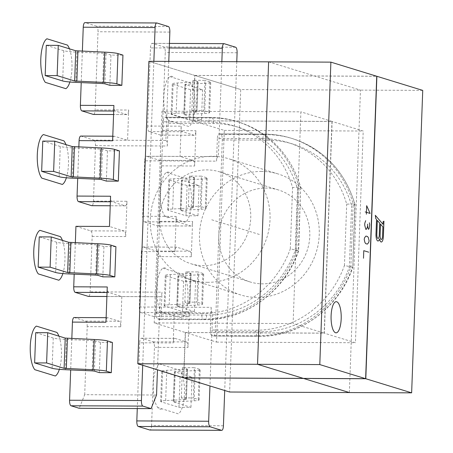 <?xml version="1.0" encoding="UTF-8"?>
<svg xmlns="http://www.w3.org/2000/svg" width="453" height="453" viewBox="0 0 453 453"><rect width="100%" height="100%" fill="white"/><g stroke="black" fill="none" stroke-linecap="round" stroke-linejoin="round"><path stroke-width="0.34" stroke-dasharray="2.27 1.7" d="M422.734 90.396L240.724 89.569L229.637 392.015L240.724 89.569L235.809 88.058L224.716 390.503M153.856 61.331L142.706 365.271M168.776 61.398L166.897 112.729L193.057 120.781L194.722 75.413L148.878 61.308L240.724 89.569M221.845 61.636L221.047 83.516L194.886 75.464L193.221 120.832L332.117 121.461L324.354 333.176L355.435 342.74L363.198 131.025L332.117 121.461M236.772 61.704L235.809 88.058L221.047 83.516L219.382 128.884L193.221 120.832M223.42 425.786L151.579 425.463L154.445 347.332L187.972 347.485L189.263 312.196L155.736 312.043A5.068 1.648 -89.7 0 1 154.077 316.607A5.068 1.648 -89.7 0 1 153.912 316.579L140.792 312.542L212.633 312.87L211.806 335.554L257.304 335.758A101.319 95.328 -72.9 0 0 350.849 266.834L352.491 267.338L349.371 267.004A96.257 90.566 107.1 0 1 260.769 331.726L215.266 331.522A5.068 1.648 -89.7 0 1 213.606 336.081A5.068 1.648 -89.7 0 1 213.442 336.058L211.806 335.554L211.619 340.594L185.458 332.542L183.793 377.864M215.266 331.522L222.293 139.971A5.068 1.648 -89.7 0 0 220.838 134.428L219.195 133.924L219.382 128.884L224.303 130.396L216.54 342.106L211.619 340.594L209.954 385.962M80.753 136.07A5.068 1.648 -89.7 0 1 80.917 136.093L94.037 140.13L165.877 140.458L166.71 117.774L212.214 117.978A101.319 95.328 107.1 0 1 238.312 121.953A101.319 95.328 107.1 0 1 300.673 187.729L299.031 187.219L292.57 187.514A96.257 90.566 -72.9 0 0 208.748 122.01L163.244 121.806A5.068 1.648 -89.7 0 1 164.909 117.242A5.068 1.648 -89.7 0 1 165.073 117.265L166.71 117.774L166.897 112.729L161.976 111.217L154.213 322.932L185.294 332.496L183.629 377.859M163.244 121.806L156.223 313.351A5.068 1.648 -89.7 0 0 157.678 318.901L159.32 319.405L157.468 369.812M162.389 130.577L165.254 52.446A5.068 1.648 -89.7 0 0 163.799 46.902L152.321 43.369A5.068 1.648 -89.7 0 0 152.157 43.341A5.068 1.648 -89.7 0 0 150.492 47.905L147.627 126.036L181.155 126.189L180.051 156.432L146.523 156.279L159.643 160.317A5.068 1.648 -89.7 0 1 161.098 165.866L194.626 166.013L195.917 130.73L162.389 130.577A5.068 1.648 -89.7 0 1 160.73 135.141A5.068 1.648 -89.7 0 1 160.566 135.113L149.082 131.58A5.068 1.648 -89.7 0 1 147.627 126.036M155.736 312.043L157.769 256.596L191.296 256.749L192.593 221.466L159.065 221.313L161.098 165.866M181.33 397.87L182.44 367.626L194.416 367.677L193.306 397.921L181.33 397.87L186.426 399.478L165.651 400.571A15.198 1.41 -177.9 0 0 160.651 401.432A15.198 1.41 -177.9 0 0 161.466 401.919L178.969 407.304L190.945 407.36L173.306 401.896L194.077 400.803A15.198 1.41 -177.9 0 0 199.082 399.942A15.198 1.41 -177.9 0 0 198.261 399.45L193.306 397.921M184.847 302.094L185.951 271.851L197.927 271.902L196.817 302.151L184.847 302.094L189.937 303.703L169.167 304.795A15.198 1.41 -177.9 0 0 164.162 305.656A15.198 1.41 -177.9 0 0 164.977 306.149L182.48 311.534L194.456 311.585L176.817 306.12L197.587 305.028A15.198 1.41 -177.9 0 0 202.593 304.167A15.198 1.41 -177.9 0 0 201.772 303.674L196.817 302.151M188.357 206.319L189.467 176.075L201.438 176.132L200.328 206.375L188.357 206.319L193.448 207.927L172.678 209.02A15.198 1.41 -177.9 0 0 167.672 209.881A15.198 1.41 -177.9 0 0 168.493 210.373L185.99 215.758L197.967 215.809L180.328 210.345L201.098 209.252A15.198 1.41 -177.9 0 0 206.104 208.391A15.198 1.41 -177.9 0 0 205.288 207.899L200.328 206.375M191.868 110.543L192.978 80.3L204.949 80.357L203.844 110.6L191.868 110.543L196.959 112.151L176.189 113.244A15.198 1.41 -177.9 0 0 171.183 114.105A15.198 1.41 -177.9 0 0 172.004 114.598L189.501 119.983L201.477 120.039L183.839 114.569L204.614 113.477A15.198 1.41 -177.9 0 0 209.62 112.616A15.198 1.41 -177.9 0 0 208.799 112.123L203.844 110.6M182.44 367.626L187.4 369.15L186.291 399.393M161.466 401.919L162.576 371.675A15.198 1.41 2.1 0 1 161.755 371.183A15.198 1.41 2.1 0 1 166.761 370.322L187.4 369.15M162.576 371.675L180.079 377.06L192.049 377.117L174.552 371.732L173.442 401.975M198.261 399.45L199.371 369.206A15.198 1.41 2.1 0 1 200.192 369.693A15.198 1.41 2.1 0 1 195.186 370.554L174.552 371.732M199.371 369.206L194.416 367.677M192.049 377.117L190.945 407.36M180.079 377.06L178.969 407.304M185.951 271.851L190.911 273.374L189.801 303.618M164.977 306.149L166.087 275.9A15.198 1.41 2.1 0 1 165.271 275.413A15.198 1.41 2.1 0 1 170.277 274.552L190.911 273.374M166.087 275.9L183.59 281.285L195.566 281.341L178.063 275.956L176.953 306.2M201.772 303.674L202.882 273.431A15.198 1.41 2.1 0 1 203.703 273.923A15.198 1.41 2.1 0 1 198.697 274.784L178.063 275.956M202.882 273.431L197.927 271.902M195.566 281.341L194.456 311.585M183.59 281.285L182.48 311.534M189.467 176.075L194.422 177.599L193.312 207.842M168.493 210.373L169.598 180.13A15.198 1.41 2.1 0 1 168.782 179.637A15.198 1.41 2.1 0 1 173.788 178.776L194.422 177.599M169.598 180.13L187.1 185.515L199.077 185.566L181.574 180.181L180.464 210.424M205.288 207.899L206.398 177.655A15.198 1.41 2.1 0 1 207.214 178.148A15.198 1.41 2.1 0 1 202.208 179.009L181.574 180.181M206.398 177.655L201.438 176.132M199.077 185.566L197.967 215.809M187.1 185.515L185.99 215.758M192.978 80.3L197.933 81.823L196.823 112.072M172.004 114.598L173.114 84.354A15.198 1.41 2.1 0 1 172.293 83.862A15.198 1.41 2.1 0 1 177.299 83.001L197.933 81.823M173.114 84.354L190.611 89.739L202.587 89.79L185.084 84.405L183.975 114.649M208.799 112.123L209.909 81.88A15.198 1.41 2.1 0 1 210.724 82.372A15.198 1.41 2.1 0 1 205.719 83.233L185.084 84.405M209.909 81.88L204.949 80.357M202.587 89.79L201.477 120.039M190.611 89.739L189.501 119.983M151.579 425.463A5.068 1.648 -89.7 0 1 149.915 430.027M189.263 312.196A5.068 1.648 90.3 0 1 187.599 316.76A5.068 1.648 90.3 0 1 187.44 316.732L174.32 312.695L173.21 342.944L139.683 342.791A5.068 1.648 -89.7 0 1 141.347 338.227A5.068 1.648 -89.7 0 1 141.506 338.255L152.989 341.789A5.068 1.648 -89.7 0 1 154.445 347.332M139.683 342.791L137.27 408.561M211.806 335.554A5.068 1.648 -89.7 0 1 210.351 330.01L255.849 330.214A96.257 90.566 -72.9 0 0 344.45 265.492L350.849 266.834L353.159 203.878L346.698 204.167A96.257 90.566 -72.9 0 0 262.87 138.663L217.372 138.459L216.54 161.143L144.694 160.815A5.068 1.648 -89.7 0 1 146.359 156.257A5.068 1.648 -89.7 0 1 146.523 156.279M144.694 160.815L142.661 216.262L176.189 216.415A5.068 1.648 90.3 0 0 177.644 221.964L190.764 226.002A5.068 1.648 90.3 0 0 190.928 226.024A5.068 1.648 90.3 0 0 192.593 221.466M159.065 221.313A5.068 1.648 -89.7 0 1 157.401 225.871A5.068 1.648 -89.7 0 1 157.242 225.849L144.116 221.811A5.068 1.648 -89.7 0 1 142.661 216.262M176.189 216.415L174.898 251.704L141.37 251.551A5.068 1.648 -89.7 0 1 143.029 246.987A5.068 1.648 -89.7 0 1 143.193 247.015L156.313 251.053A5.068 1.648 -89.7 0 1 157.769 256.596M141.37 251.551L139.337 306.998L211.177 307.327A5.068 1.648 90.3 0 0 212.633 312.87M140.792 312.542A5.068 1.648 -89.7 0 1 139.337 306.998M168.397 26.534L96.557 26.206A5.068 1.648 -89.7 0 1 98.012 31.755L95.147 109.886A5.068 1.648 -89.7 0 1 93.482 114.445M96.557 26.206L85.073 22.673A5.068 1.648 -89.7 0 0 84.909 22.65M82.367 51.195L81.217 82.616M94.037 140.13A5.068 1.648 -89.7 0 1 95.492 145.673L93.46 201.126A5.068 1.648 -89.7 0 1 91.795 205.685M78.856 146.97L77.706 178.391M75.945 226.324L90.708 230.866A5.068 1.648 -89.7 0 1 92.163 236.409L90.13 291.857A5.068 1.648 -89.7 0 1 88.465 296.421M75.345 242.746L74.19 274.167M156.545 395.016L84.7 394.688L79.224 408.3M84.7 394.688L87.197 326.641L120.725 326.789A5.068 1.648 90.3 0 0 119.269 321.245L107.786 317.712A5.068 1.648 90.3 0 0 107.627 317.689A5.068 1.648 90.3 0 0 105.962 322.247M74.099 317.536A5.068 1.648 -89.7 0 1 74.258 317.559L85.742 321.092A5.068 1.648 -89.7 0 1 87.197 326.641M71.834 338.516L70.679 369.942M194.886 75.464L376.726 76.291M194.722 75.413L376.726 76.24M185.458 332.542L324.354 333.176M193.057 120.781L331.953 121.41L324.189 333.125L185.294 332.496M224.303 130.396L363.198 131.025M161.976 111.217L300.877 111.846L293.114 323.561L324.189 333.125M331.953 121.41L300.877 111.846M216.54 342.106L355.435 342.74M154.213 322.932L293.114 323.561M194.626 166.013A5.068 1.648 90.3 0 0 193.171 160.47L180.051 156.432L218.363 156.608L219.195 133.924A5.068 1.648 -89.7 0 0 219.037 133.895A5.068 1.648 -89.7 0 0 217.372 138.459M218.363 156.608A5.068 1.648 90.3 0 0 218.204 156.579A5.068 1.648 90.3 0 0 216.54 161.143M218.782 235.747A48.126 45.283 -72.9 0 0 250.13 281.953A48.126 45.283 -72.9 0 0 262.525 283.838A48.126 45.283 -72.9 0 0 309.105 242.78A48.126 45.283 -72.9 0 0 278.436 189.954A48.126 45.283 -72.9 0 0 266.036 188.069A48.126 45.283 -72.9 0 0 218.782 235.747M211.177 307.327L210.351 330.01M181.155 126.189A5.068 1.648 90.3 0 0 182.61 131.732L194.094 135.266A5.068 1.648 90.3 0 0 194.258 135.288A5.068 1.648 90.3 0 0 195.917 130.73M191.296 256.749A5.068 1.648 90.3 0 0 189.841 251.205L176.721 247.168A5.068 1.648 90.3 0 0 176.557 247.14A5.068 1.648 90.3 0 0 174.898 251.704M187.972 347.485A5.068 1.648 90.3 0 0 186.517 341.936L175.034 338.402A5.068 1.648 90.3 0 0 174.869 338.38A5.068 1.648 90.3 0 0 173.21 342.944M112.616 140.781A5.068 1.648 90.3 0 1 114.281 136.217A5.068 1.648 90.3 0 1 114.439 136.245L127.565 140.283L128.675 110.039L95.147 109.886M113.913 105.492A5.068 1.648 90.3 0 0 115.368 111.042L126.846 114.575A5.068 1.648 90.3 0 0 127.01 114.598A5.068 1.648 90.3 0 0 128.675 110.039M92.163 236.409L125.691 236.562A5.068 1.648 90.3 0 0 124.235 231.019L109.473 226.472M125.691 236.562L126.987 201.274L93.46 201.126M110.583 196.228A5.068 1.648 90.3 0 0 112.038 201.772L125.158 205.815A5.068 1.648 90.3 0 0 125.322 205.838A5.068 1.648 90.3 0 0 126.987 201.274M107.259 286.964A5.068 1.648 90.3 0 0 108.714 292.508L121.834 296.545L106.908 296.477M120.725 326.789L121.834 296.545L160.152 296.721A5.068 1.648 90.3 0 0 160.311 296.743A5.068 1.648 90.3 0 0 161.976 292.185L90.13 291.857M261.67 171.432A63.324 59.581 -72.9 0 0 200.385 225.458A63.324 59.581 -72.9 0 0 240.736 294.965A63.324 59.581 -72.9 0 0 257.049 297.451A63.324 59.581 -72.9 0 0 318.334 243.425A63.324 59.581 -72.9 0 0 277.983 173.912A63.324 59.581 -72.9 0 0 261.67 171.432M207.848 282.31A63.324 59.581 107.1 0 1 191.534 279.824A63.324 59.581 107.1 0 1 151.183 210.317A63.324 59.581 107.1 0 1 212.468 156.291A63.324 59.581 -72.9 0 1 228.782 158.776A63.324 59.581 -72.9 0 1 269.133 228.284A63.324 59.581 -72.9 0 1 207.848 282.31M95.492 145.673L167.333 146.002L168.165 123.318L213.669 123.522A96.257 90.566 107.1 0 1 297.491 189.026L295.243 250.35A96.257 90.566 107.1 0 1 206.642 315.073L161.143 314.869L161.976 292.185M161.143 314.869A5.068 1.648 -89.7 0 1 159.479 319.427A5.068 1.648 -89.7 0 1 159.32 319.405L160.152 296.721M99.326 372.632L100.436 342.389L112.406 342.445M102.837 276.862L103.947 246.613L115.917 246.67M106.347 181.087L107.457 150.838L119.433 150.894M109.858 85.311L110.968 55.068L122.944 55.119M100.436 342.389L95.475 340.866L93.273 340.628L66.478 339.467A15.198 1.41 2.1 0 1 53.244 338.034L35.742 332.649M103.947 246.613L98.992 245.09L96.783 244.852L69.989 243.691A15.198 1.41 2.1 0 1 56.755 242.259L39.252 236.874M107.457 150.838L102.503 149.314L100.294 149.077L73.499 147.916A15.198 1.41 2.1 0 1 60.266 146.483L42.769 141.098M110.968 55.068L106.013 53.539L103.805 53.301L77.01 52.14A15.198 1.41 2.1 0 1 63.782 50.708L46.28 45.323M166.71 117.774A5.068 1.648 -89.7 0 1 168.165 123.318M167.333 146.002A5.068 1.648 90.3 0 0 165.877 140.458M297.491 189.026C300.311 188.516 301.375 188.08 300.673 187.729L298.64 250.809C285.039 291.443 245.169 320.469 204.983 319.637A5.068 1.648 -89.7 0 1 204.818 319.608L159.32 319.405M300.673 187.729L298.363 250.685L290.322 248.839L292.57 187.514M295.243 250.35L298.64 250.803M159.733 217.576A48.126 45.283 -72.9 0 0 191.081 263.782A48.126 45.283 -72.9 0 0 203.482 265.673A48.126 45.283 -72.9 0 0 250.056 224.614A48.126 45.283 -72.9 0 0 219.388 171.783A48.126 45.283 -72.9 0 0 206.993 169.898A48.126 45.283 -72.9 0 0 159.733 217.576M262.87 138.663A5.068 1.648 -89.7 0 1 264.535 134.105A5.068 1.648 -89.7 0 1 264.699 134.128A101.319 95.328 -72.9 0 1 290.798 138.103A101.319 95.328 -72.9 0 1 353.159 203.878L355.067 204.592L352.762 267.463C339.167 308.097 299.291 337.128 259.105 336.29A5.068 1.648 -89.7 0 1 258.946 336.262L213.442 336.058M220.838 134.428L266.336 134.632A101.319 95.328 107.1 0 1 292.44 138.607A101.319 95.328 107.1 0 1 354.795 204.382C355.497 204.739 354.439 205.169 351.619 205.685L349.371 267.004M354.795 204.382L352.762 267.463M259.359 234.439L210.158 219.297M268.618 61.851L360.469 90.113L349.376 392.558M159.411 363.957L179.915 370.265A22.797 7.429 -89.7 0 1 184.445 393.697A22.797 7.429 -89.7 0 1 178.312 413.849L157.814 407.541M161.914 408.804A22.797 7.429 -89.7 0 1 153.278 384.11A22.797 7.429 -89.7 0 1 163.51 365.22M58.907 336.149A22.797 7.429 -89.7 0 1 59.354 369.331M162.921 268.182L183.425 274.49A22.797 7.429 -89.7 0 1 187.955 297.921A22.797 7.429 -89.7 0 1 181.823 318.074L161.325 311.766M165.424 313.029A22.797 7.429 -89.7 0 1 156.795 288.334A22.797 7.429 -89.7 0 1 167.021 269.444M62.418 240.373A22.797 7.429 -89.7 0 1 62.865 273.555M166.432 172.412L186.936 178.72A22.797 7.429 -89.7 0 1 191.466 202.151A22.797 7.429 -89.7 0 1 185.339 222.298L164.835 215.99M168.935 217.253A22.797 7.429 -89.7 0 1 160.305 192.559A22.797 7.429 -89.7 0 1 170.532 173.669M65.934 144.598A22.797 7.429 -89.7 0 1 66.381 177.78M169.943 76.636L190.447 82.944A22.797 7.429 -89.7 0 1 194.977 106.376A22.797 7.429 -89.7 0 1 188.85 126.523L168.346 120.215M172.446 121.478A22.797 7.429 -89.7 0 1 163.816 96.783A22.797 7.429 -89.7 0 1 174.048 77.893M69.445 48.822A22.797 7.429 -89.7 0 1 69.892 82.004M237.1 52.769L165.254 52.446M186.698 369.376L185.588 399.62M165.651 400.571L166.761 370.322M194.077 400.803L195.186 370.554M175.249 371.505L174.139 401.749M190.215 273.601L189.105 303.844M169.167 304.795L170.277 274.552M197.587 305.028L198.697 274.784M178.759 275.73L177.65 305.973M193.725 177.825L192.616 208.069M172.678 209.02L173.788 178.776M201.098 209.252L202.208 179.009M182.27 179.954L181.16 210.203M197.236 82.05L196.126 112.293M176.189 113.244L177.299 83.001M204.614 113.477L205.719 83.233M185.781 84.179L184.677 114.428M235.645 47.225L163.799 46.902M169.269 47.99L150.492 47.905M224.161 43.692L152.321 43.369M222.293 139.971L267.791 140.181A5.068 1.648 90.3 0 0 266.336 134.632L264.699 134.128L219.195 133.924M267.791 140.181A96.257 90.566 107.1 0 1 351.619 205.685M260.769 331.726A5.068 1.648 -89.7 0 1 259.105 336.29L213.606 336.081M255.849 330.214A5.068 1.648 90.3 0 0 257.304 335.758L258.946 336.262A101.319 95.328 107.1 0 0 352.491 267.338M187.44 316.732L153.912 316.579M194.094 135.266L160.566 135.113M149.082 131.58L182.61 131.732M159.643 160.317L193.171 160.47M344.45 265.492L346.698 204.167M206.642 315.073A5.068 1.648 -89.7 0 1 204.983 319.637L159.479 319.427M107.055 292.502L108.714 292.508M92.163 370.871L93.273 340.628M66.478 339.467L65.368 369.71M94.366 371.109L95.475 340.866M53.244 338.034L52.135 368.278M95.674 275.096L96.783 244.852M69.989 243.691L68.879 273.935M97.882 275.333L98.992 245.09M56.755 242.259L55.645 272.502M99.184 179.32L100.294 149.077M73.499 147.916L72.389 178.159M101.393 179.558L102.503 149.314M60.266 146.483L59.162 176.727M102.701 83.545L103.805 53.301M77.01 52.14L75.9 82.384M104.903 83.788L106.013 53.539M63.782 50.708L62.673 80.957M156.919 23.001L85.073 22.673M169.852 32.078L98.012 31.755M213.669 123.522A5.068 1.648 90.3 0 0 212.214 117.978L210.571 117.474L165.073 117.265M298.363 250.685A101.319 95.328 107.1 0 1 204.818 319.608L203.182 319.105A101.319 95.328 -72.9 0 0 296.726 250.181L299.031 187.219A101.319 95.328 -72.9 0 0 236.676 121.449A101.319 95.328 -72.9 0 0 210.571 117.474A5.068 1.648 -89.7 0 0 210.413 117.446L164.909 117.242M157.678 318.901L203.182 319.105A5.068 1.648 90.3 0 1 201.721 313.561A96.257 90.566 -72.9 0 0 290.322 248.839M156.223 313.351L201.721 313.561M208.748 122.01A5.068 1.648 -89.7 0 1 210.413 117.446C219.388 117.497 228.142 118.828 236.676 121.449L238.312 121.953C269.875 132.616 290.747 154.598 300.939 187.904M114.439 136.245L80.917 136.093M126.846 114.575L113.578 114.513L127.01 114.598M113.709 111.036L115.368 111.042M85.742 321.092L119.269 321.245M107.786 317.712L74.258 317.559M90.708 230.866L124.235 231.019M110.379 201.766L112.038 201.772M125.158 205.815L110.232 205.747M176.721 247.168L143.193 247.015M156.313 251.053L189.841 251.205M144.116 221.811L177.644 221.964M190.764 226.002L157.242 225.849M175.034 338.402L141.506 338.255M152.989 341.789L186.517 341.936M187.536 369.229L186.426 399.478M199.082 399.942L200.192 369.693M174.416 371.647L173.306 401.896M160.651 401.432L161.755 371.183M191.047 273.459L189.937 303.703M202.593 304.167L203.703 273.923M177.927 275.871L176.817 306.12M164.162 305.656L165.271 275.413M194.558 177.684L193.448 207.927M206.104 208.391L207.214 178.148M181.438 180.101L180.328 210.345M167.672 209.881L168.782 179.637M198.069 81.908L196.959 112.151M209.62 112.616L210.724 82.372M184.949 84.326L183.839 114.569M171.183 114.105L172.293 83.862M169.439 43.42L152.157 43.341M355.067 204.558C344.875 171.251 323.997 149.269 292.44 138.607L290.798 138.103C282.264 135.487 273.51 134.15 264.535 134.105L219.037 133.895M187.599 316.76L154.077 316.607M194.258 135.288L160.73 135.141M218.204 156.579L146.359 156.257M240.736 294.965L191.534 279.824M277.983 173.912L228.782 158.776M160.311 296.743L106.908 296.505M250.13 281.953L191.081 263.782M278.436 189.954L219.388 171.783M114.281 136.217L112.786 136.211M107.627 317.689L106.132 317.683M125.322 205.838L110.232 205.77M176.557 247.14L143.029 246.987M190.928 226.024L157.401 225.871M174.869 338.38L141.347 338.227"/><path stroke-width="0.68" d="M183.793 377.864L209.954 385.962L208.663 421.245A5.068 1.648 90.3 0 0 210.118 426.794L221.596 430.327A5.068 1.648 90.3 0 0 221.76 430.35A5.068 1.648 90.3 0 0 223.42 425.786L224.716 390.503L229.637 392.015L411.641 392.842L422.734 90.396L376.89 76.291L365.798 378.736L411.641 392.842M330.883 62.135L148.878 61.308L137.786 363.753L142.706 365.271L141.415 400.554A5.068 1.648 90.3 0 0 142.871 406.098L151.07 408.623L156.545 395.016L157.468 369.812L183.629 377.859L365.633 378.685L376.726 76.24L330.883 62.135L319.795 364.58L365.633 378.685M236.772 61.704L237.1 52.769A5.068 1.648 90.3 0 0 235.645 47.225L224.161 43.692A5.068 1.648 90.3 0 0 224.003 43.669A5.068 1.648 90.3 0 0 222.338 48.228L221.845 61.636M210.118 426.794L138.273 426.466A5.068 1.648 -89.7 0 1 136.817 420.922L137.27 408.561M138.273 426.466L149.75 429.999A5.068 1.648 -89.7 0 0 149.915 430.027L221.76 430.35M155.09 27.537L83.25 27.214A5.068 1.648 -89.7 0 1 84.909 22.65L156.755 22.973A5.068 1.648 90.3 0 0 155.09 27.537L153.856 61.331M83.25 27.214L82.367 51.195M81.217 82.616L80.385 105.345L113.913 105.492L112.616 140.781L79.088 140.628A5.068 1.648 -89.7 0 1 80.753 136.07L112.786 136.211M93.318 114.422L113.578 114.513L93.482 114.445A5.068 1.648 -89.7 0 1 93.318 114.422L81.84 110.889A5.068 1.648 -89.7 0 1 80.385 105.345M79.088 140.628L78.856 146.97M77.706 178.391L77.055 196.075L110.583 196.228L109.473 226.472L75.945 226.324L75.345 242.746M110.232 205.77L91.795 205.685A5.068 1.648 -89.7 0 1 91.631 205.662L78.511 201.625A5.068 1.648 -89.7 0 1 77.055 196.075M106.908 296.505L88.465 296.421A5.068 1.648 -89.7 0 1 88.307 296.392L75.187 292.355A5.068 1.648 -89.7 0 1 73.731 286.811L107.259 286.964L105.962 322.247L72.435 322.094A5.068 1.648 -89.7 0 1 74.099 317.536L106.132 317.683M74.19 274.167L73.731 286.811M72.435 322.094L71.834 338.516M70.679 369.942L69.569 400.231A5.068 1.648 -89.7 0 0 71.025 405.775L79.224 408.3L151.07 408.623M209.954 385.962L224.716 390.503M168.776 61.398L169.852 32.078A5.068 1.648 90.3 0 0 168.397 26.534L156.919 23.001A5.068 1.648 90.3 0 0 156.755 22.973M142.706 365.271L157.468 369.812M183.793 377.91L365.798 378.736M148.878 61.308L137.786 363.753L319.795 364.58M65.221 338.091L47.718 332.706L35.742 332.649L34.632 362.893L52.135 368.278A15.198 1.41 -177.9 0 0 65.368 369.71L92.163 370.871L94.366 371.109L99.326 372.632L111.296 372.689L112.406 342.445L107.452 340.916L106.342 371.166A15.198 1.41 -177.9 0 0 93.108 369.733L64.111 368.334L65.221 338.091L94.218 339.49A15.198 1.41 2.1 0 1 107.452 340.916M68.731 242.315L51.229 236.93L39.252 236.874L38.148 267.117L55.645 272.502A15.198 1.41 -177.9 0 0 68.879 273.935L95.674 275.096L97.882 275.333L102.837 276.862L114.813 276.913L115.917 246.67L110.962 245.147L109.853 275.39A15.198 1.41 -177.9 0 0 96.625 273.957L67.622 272.559L68.731 242.315L97.729 243.714A15.198 1.41 2.1 0 1 110.962 245.147M72.242 146.54L54.739 141.155L42.769 141.098L41.659 171.342L59.162 176.727A15.198 1.41 -177.9 0 0 72.389 178.159L99.184 179.32L101.393 179.558L106.347 181.087L118.324 181.138L119.433 150.894L114.473 149.371L113.363 179.614A15.198 1.41 -177.9 0 0 100.136 178.182L71.132 176.783L72.242 146.54L101.246 147.938A15.198 1.41 2.1 0 1 114.473 149.371M75.753 50.764L58.25 45.379L46.28 45.323L45.17 75.572L62.673 80.957A15.198 1.41 -177.9 0 0 75.9 82.384L102.701 83.545L104.903 83.788L109.858 85.311L121.834 85.362L122.944 55.119L117.99 53.596L116.88 83.839A15.198 1.41 -177.9 0 0 103.646 82.406L74.643 81.008L75.753 50.764L104.756 52.163A15.198 1.41 2.1 0 1 117.99 53.596M34.632 362.893L46.608 362.949L64.111 368.334M106.342 371.166L111.296 372.689M47.718 332.706L46.608 362.949M38.148 267.117L50.119 267.174L67.622 272.559M109.853 275.39L114.813 276.913M51.229 236.93L50.119 267.174M41.659 171.342L53.63 171.398L71.132 176.783M113.363 179.614L118.324 181.138M54.739 141.155L53.63 171.398M45.17 75.572L57.146 75.623L74.643 81.008M116.88 83.839L121.834 85.362M58.25 45.379L57.146 75.623M137.786 363.753L229.637 392.015M349.376 392.558L257.531 364.297L268.618 61.851M335.577 332.757A15.578 5.074 90.3 0 0 341.188 318.81A15.578 5.074 90.3 0 0 336.709 301.76A15.578 5.074 90.3 0 0 331.103 315.707A15.578 5.074 90.3 0 0 335.577 332.757M383.38 236.313L383.934 221.189L383.085 221.687L382.989 224.275L375.31 215.311L375.775 218.578L376.534 219.462L375.996 234.042A6.331 2.061 90.3 0 0 377.179 240.452A6.331 2.061 90.3 0 0 379.552 238.958A6.331 2.061 90.3 0 0 381.76 241.862A6.331 2.061 90.3 0 0 383.38 236.313M380.101 235.305A3.8 1.24 90.3 0 0 381.188 239.461A3.8 1.24 90.3 0 0 382.559 236.058L382.893 226.885L380.509 224.099L380.101 235.305M376.817 234.297L377.326 220.39L379.716 223.17L379.28 235.05A3.8 1.24 90.3 0 1 377.91 238.454A3.8 1.24 90.3 0 1 376.817 234.297M365.197 211.919L370.118 213.437L366.67 205.685L366.358 214.19M365.707 220.679L364.784 223.261L364.71 225.152L365.803 229.314L366.217 229.439L367.106 227.802L367.581 226.036L368.3 229.127L368.708 229.252L369.155 228.431L369.705 224.779L369.365 222.763M367.655 224.144L367.581 226.036M364.195 239.331L364.908 242.417L365.696 243.618L367.338 244.122L368.634 242.61L369.116 240.843L368.397 237.757L367.61 236.562L365.973 236.053L364.671 237.565L364.195 239.331M368.697 252.185L363.776 250.673L363.499 258.233M59.354 369.331A22.797 7.429 -89.7 0 1 55.3 375.996L34.802 369.688A22.797 7.429 -89.7 0 1 30.266 346.256A22.797 7.429 -89.7 0 1 36.399 326.109L56.902 332.417A22.797 7.429 -89.7 0 1 58.907 336.149M62.865 273.555A22.797 7.429 -89.7 0 1 58.816 280.22L38.312 273.912A22.797 7.429 -89.7 0 1 33.782 250.481A22.797 7.429 -89.7 0 1 39.909 230.334L60.413 236.642A22.797 7.429 -89.7 0 1 62.418 240.373M66.381 177.78A22.797 7.429 -89.7 0 1 62.327 184.445L41.823 178.137A22.797 7.429 -89.7 0 1 37.293 154.705A22.797 7.429 -89.7 0 1 43.42 134.558L63.924 140.866A22.797 7.429 -89.7 0 1 65.934 144.598M69.892 82.004A22.797 7.429 -89.7 0 1 65.838 88.675L45.334 82.367A22.797 7.429 -89.7 0 1 40.804 58.935A22.797 7.429 -89.7 0 1 46.931 38.782L67.435 45.09A22.797 7.429 -89.7 0 1 69.445 48.822M222.338 48.228L169.269 47.99M208.663 421.245L136.817 420.922M106.908 296.477L88.307 296.392M75.187 292.355L107.055 292.502M141.415 400.554L69.569 400.231M66.314 368.572L67.423 338.329M94.218 339.49L93.108 369.733M69.824 272.797L70.934 242.553M97.729 243.714L96.625 273.957M73.341 177.021L74.445 146.778M101.246 147.938L100.136 178.182M76.851 81.246L77.961 51.002M104.756 52.163L103.646 82.406M81.84 110.889L113.709 111.036M142.871 406.098L71.025 405.775M78.511 201.625L110.379 201.766M110.232 205.747L91.631 205.662M221.596 430.327L149.75 429.999M224.003 43.669L169.439 43.42"/></g></svg>
